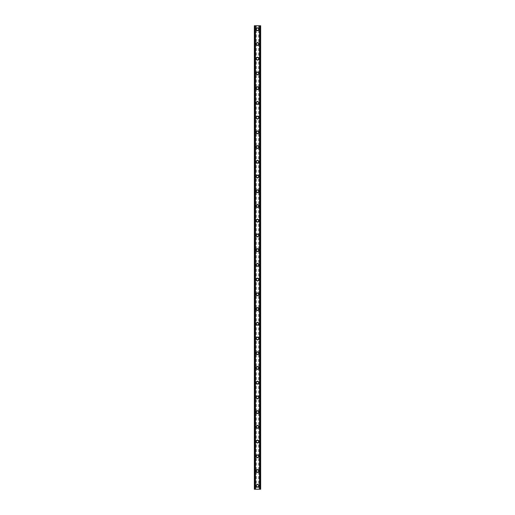 <?xml version="1.0" encoding="UTF-8"?>
<svg xmlns="http://www.w3.org/2000/svg" width="515" height="515" viewBox="0 0 515 515"><rect width="100%" height="100%" fill="white"/><g stroke="black" fill="none" stroke-linecap="round" stroke-linejoin="round"><path stroke-width="0.39" stroke-dasharray="2.58 1.93" d="M258.478 485.742A0.979 0.979 0 0 0 257.5 484.763A0.979 0.979 0 0 0 256.522 485.742A0.979 0.979 0 0 0 257.5 486.727A0.979 0.979 0 0 0 258.478 485.742A0.979 0.979 0 0 0 257.5 484.763A0.979 0.979 0 0 0 256.522 485.742A0.979 0.979 0 0 0 257.5 486.727A0.979 0.979 0 0 0 258.478 485.742M256.097 485.742A1.403 1.403 0 0 1 257.5 484.345A1.403 1.403 0 0 1 258.903 485.742A1.403 1.403 0 0 0 257.5 484.345A1.403 1.403 0 0 0 256.097 485.742A1.403 1.403 0 0 0 257.5 487.145A1.403 1.403 0 0 0 258.903 485.742A1.403 1.403 0 0 0 257.5 484.345A1.403 1.403 0 0 0 256.097 485.742A1.403 1.403 0 0 0 257.5 487.145A1.403 1.403 0 0 0 258.903 485.742A1.403 1.403 0 0 1 257.5 487.145A1.403 1.403 0 0 1 256.097 485.742M258.478 471.019A0.979 0.979 0 0 0 257.5 470.034A0.979 0.979 0 0 0 256.522 471.019A0.979 0.979 0 0 0 257.5 471.998A0.979 0.979 0 0 0 258.478 471.019A0.979 0.979 0 0 0 257.5 470.034A0.979 0.979 0 0 0 256.522 471.019A0.979 0.979 0 0 0 257.5 471.998A0.979 0.979 0 0 0 258.478 471.019M256.097 471.019A1.403 1.403 0 0 1 257.5 469.616A1.403 1.403 0 0 1 258.903 471.019A1.403 1.403 0 0 0 257.5 469.616A1.403 1.403 0 0 0 256.097 471.019A1.403 1.403 0 0 0 257.5 472.422A1.403 1.403 0 0 0 258.903 471.019A1.403 1.403 0 0 0 257.5 469.616A1.403 1.403 0 0 0 256.097 471.019A1.403 1.403 0 0 0 257.5 472.422A1.403 1.403 0 0 0 258.903 471.019A1.403 1.403 0 0 1 257.5 472.422A1.403 1.403 0 0 1 256.097 471.019M258.478 456.29A0.979 0.979 0 0 0 257.5 455.312A0.979 0.979 0 0 0 256.522 456.29A0.979 0.979 0 0 0 257.5 457.275A0.979 0.979 0 0 0 258.478 456.29A0.979 0.979 0 0 0 257.5 455.312A0.979 0.979 0 0 0 256.522 456.29A0.979 0.979 0 0 0 257.5 457.275A0.979 0.979 0 0 0 258.478 456.29M256.097 456.29A1.403 1.403 0 0 1 257.5 454.893A1.403 1.403 0 0 1 258.903 456.29A1.403 1.403 0 0 0 257.5 454.893A1.403 1.403 0 0 0 256.097 456.29A1.403 1.403 0 0 0 257.5 457.693A1.403 1.403 0 0 0 258.903 456.29A1.403 1.403 0 0 0 257.5 454.893A1.403 1.403 0 0 0 256.097 456.29A1.403 1.403 0 0 0 257.5 457.693A1.403 1.403 0 0 0 258.903 456.29A1.403 1.403 0 0 1 257.5 457.693A1.403 1.403 0 0 1 256.097 456.29M258.478 441.567A0.979 0.979 0 0 0 257.5 440.589A0.979 0.979 0 0 0 256.522 441.567A0.979 0.979 0 0 0 257.5 442.552A0.979 0.979 0 0 0 258.478 441.567A0.979 0.979 0 0 0 257.5 440.589A0.979 0.979 0 0 0 256.522 441.567A0.979 0.979 0 0 0 257.5 442.552A0.979 0.979 0 0 0 258.478 441.567M256.097 441.567A1.403 1.403 0 0 1 257.5 440.164A1.403 1.403 0 0 1 258.903 441.567A1.403 1.403 0 0 0 257.5 440.164A1.403 1.403 0 0 0 256.097 441.567A1.403 1.403 0 0 0 257.5 442.971A1.403 1.403 0 0 0 258.903 441.567A1.403 1.403 0 0 0 257.5 440.164A1.403 1.403 0 0 0 256.097 441.567A1.403 1.403 0 0 0 257.5 442.971A1.403 1.403 0 0 0 258.903 441.567A1.403 1.403 0 0 1 257.5 442.971A1.403 1.403 0 0 1 256.097 441.567M258.478 426.845A0.979 0.979 0 0 0 257.5 425.86A0.979 0.979 0 0 0 256.522 426.845A0.979 0.979 0 0 0 257.5 427.823A0.979 0.979 0 0 0 258.478 426.845A0.979 0.979 0 0 0 257.5 425.86A0.979 0.979 0 0 0 256.522 426.845A0.979 0.979 0 0 0 257.5 427.823A0.979 0.979 0 0 0 258.478 426.845M256.097 426.845A1.403 1.403 0 0 1 257.5 425.442A1.403 1.403 0 0 1 258.903 426.845A1.403 1.403 0 0 0 257.5 425.442A1.403 1.403 0 0 0 256.097 426.845A1.403 1.403 0 0 0 257.5 428.242A1.403 1.403 0 0 0 258.903 426.845A1.403 1.403 0 0 0 257.5 425.442A1.403 1.403 0 0 0 256.097 426.845A1.403 1.403 0 0 0 257.5 428.242A1.403 1.403 0 0 0 258.903 426.845A1.403 1.403 0 0 1 257.5 428.242A1.403 1.403 0 0 1 256.097 426.845M258.478 412.116A0.979 0.979 0 0 0 257.5 411.137A0.979 0.979 0 0 0 256.522 412.116A0.979 0.979 0 0 0 257.5 413.101A0.979 0.979 0 0 0 258.478 412.116A0.979 0.979 0 0 0 257.5 411.137A0.979 0.979 0 0 0 256.522 412.116A0.979 0.979 0 0 0 257.5 413.101A0.979 0.979 0 0 0 258.478 412.116M256.097 412.116A1.403 1.403 0 0 1 257.5 410.713A1.403 1.403 0 0 1 258.903 412.116A1.403 1.403 0 0 0 257.5 410.713A1.403 1.403 0 0 0 256.097 412.116A1.403 1.403 0 0 0 257.5 413.519A1.403 1.403 0 0 0 258.903 412.116A1.403 1.403 0 0 0 257.5 410.713A1.403 1.403 0 0 0 256.097 412.116A1.403 1.403 0 0 0 257.5 413.519A1.403 1.403 0 0 0 258.903 412.116A1.403 1.403 0 0 1 257.5 413.519A1.403 1.403 0 0 1 256.097 412.116M258.478 397.393A0.979 0.979 0 0 0 257.5 396.408A0.979 0.979 0 0 0 256.522 397.393A0.979 0.979 0 0 0 257.5 398.372A0.979 0.979 0 0 0 258.478 397.393A0.979 0.979 0 0 0 257.5 396.408A0.979 0.979 0 0 0 256.522 397.393A0.979 0.979 0 0 0 257.5 398.372A0.979 0.979 0 0 0 258.478 397.393M256.097 397.393A1.403 1.403 0 0 1 257.5 395.99A1.403 1.403 0 0 1 258.903 397.393A1.403 1.403 0 0 0 257.5 395.99A1.403 1.403 0 0 0 256.097 397.393A1.403 1.403 0 0 0 257.5 398.797A1.403 1.403 0 0 0 258.903 397.393A1.403 1.403 0 0 0 257.5 395.99A1.403 1.403 0 0 0 256.097 397.393A1.403 1.403 0 0 0 257.5 398.797A1.403 1.403 0 0 0 258.903 397.393A1.403 1.403 0 0 1 257.5 398.797A1.403 1.403 0 0 1 256.097 397.393M258.478 382.664A0.979 0.979 0 0 0 257.5 381.686A0.979 0.979 0 0 0 256.522 382.664A0.979 0.979 0 0 0 257.5 383.649A0.979 0.979 0 0 0 258.478 382.664A0.979 0.979 0 0 0 257.5 381.686A0.979 0.979 0 0 0 256.522 382.664A0.979 0.979 0 0 0 257.5 383.649A0.979 0.979 0 0 0 258.478 382.664M256.097 382.664A1.403 1.403 0 0 1 257.5 381.261A1.403 1.403 0 0 1 258.903 382.664A1.403 1.403 0 0 0 257.5 381.261A1.403 1.403 0 0 0 256.097 382.664A1.403 1.403 0 0 0 257.5 384.068A1.403 1.403 0 0 0 258.903 382.664A1.403 1.403 0 0 0 257.5 381.261A1.403 1.403 0 0 0 256.097 382.664A1.403 1.403 0 0 0 257.5 384.068A1.403 1.403 0 0 0 258.903 382.664A1.403 1.403 0 0 1 257.5 384.068A1.403 1.403 0 0 1 256.097 382.664M258.478 367.942A0.979 0.979 0 0 0 257.5 366.957A0.979 0.979 0 0 0 256.522 367.942A0.979 0.979 0 0 0 257.5 368.92A0.979 0.979 0 0 0 258.478 367.942A0.979 0.979 0 0 0 257.5 366.957A0.979 0.979 0 0 0 256.522 367.942A0.979 0.979 0 0 0 257.5 368.92A0.979 0.979 0 0 0 258.478 367.942M256.097 367.942A1.403 1.403 0 0 1 257.5 366.538A1.403 1.403 0 0 1 258.903 367.942A1.403 1.403 0 0 0 257.5 366.538A1.403 1.403 0 0 0 256.097 367.942A1.403 1.403 0 0 0 257.5 369.345A1.403 1.403 0 0 0 258.903 367.942A1.403 1.403 0 0 0 257.5 366.538A1.403 1.403 0 0 0 256.097 367.942A1.403 1.403 0 0 0 257.5 369.345A1.403 1.403 0 0 0 258.903 367.942A1.403 1.403 0 0 1 257.5 369.345A1.403 1.403 0 0 1 256.097 367.942M258.478 353.213A0.979 0.979 0 0 0 257.5 352.234A0.979 0.979 0 0 0 256.522 353.213A0.979 0.979 0 0 0 257.5 354.198A0.979 0.979 0 0 0 258.478 353.213A0.979 0.979 0 0 0 257.5 352.234A0.979 0.979 0 0 0 256.522 353.213A0.979 0.979 0 0 0 257.5 354.198A0.979 0.979 0 0 0 258.478 353.213M256.097 353.213A1.403 1.403 0 0 1 257.5 351.816A1.403 1.403 0 0 1 258.903 353.213A1.403 1.403 0 0 0 257.5 351.816A1.403 1.403 0 0 0 256.097 353.213A1.403 1.403 0 0 0 257.5 354.616A1.403 1.403 0 0 0 258.903 353.213A1.403 1.403 0 0 0 257.5 351.816A1.403 1.403 0 0 0 256.097 353.213A1.403 1.403 0 0 0 257.5 354.616A1.403 1.403 0 0 0 258.903 353.213A1.403 1.403 0 0 1 257.5 354.616A1.403 1.403 0 0 1 256.097 353.213M258.478 338.49A0.979 0.979 0 0 0 257.5 337.505A0.979 0.979 0 0 0 256.522 338.49A0.979 0.979 0 0 0 257.5 339.469A0.979 0.979 0 0 0 258.478 338.49A0.979 0.979 0 0 0 257.5 337.505A0.979 0.979 0 0 0 256.522 338.49A0.979 0.979 0 0 0 257.5 339.469A0.979 0.979 0 0 0 258.478 338.49M256.097 338.49A1.403 1.403 0 0 1 257.5 337.087A1.403 1.403 0 0 1 258.903 338.49A1.403 1.403 0 0 0 257.5 337.087A1.403 1.403 0 0 0 256.097 338.49A1.403 1.403 0 0 0 257.5 339.894A1.403 1.403 0 0 0 258.903 338.49A1.403 1.403 0 0 0 257.5 337.087A1.403 1.403 0 0 0 256.097 338.49A1.403 1.403 0 0 0 257.5 339.894A1.403 1.403 0 0 0 258.903 338.49A1.403 1.403 0 0 1 257.5 339.894A1.403 1.403 0 0 1 256.097 338.49M258.478 323.761A0.979 0.979 0 0 0 257.5 322.783A0.979 0.979 0 0 0 256.522 323.761A0.979 0.979 0 0 0 257.5 324.746A0.979 0.979 0 0 0 258.478 323.761A0.979 0.979 0 0 0 257.5 322.783A0.979 0.979 0 0 0 256.522 323.761A0.979 0.979 0 0 0 257.5 324.746A0.979 0.979 0 0 0 258.478 323.761M256.097 323.761A1.403 1.403 0 0 1 257.5 322.364A1.403 1.403 0 0 1 258.903 323.761A1.403 1.403 0 0 0 257.5 322.364A1.403 1.403 0 0 0 256.097 323.761A1.403 1.403 0 0 0 257.5 325.165A1.403 1.403 0 0 0 258.903 323.761A1.403 1.403 0 0 0 257.5 322.364A1.403 1.403 0 0 0 256.097 323.761A1.403 1.403 0 0 0 257.5 325.165A1.403 1.403 0 0 0 258.903 323.761A1.403 1.403 0 0 1 257.5 325.165A1.403 1.403 0 0 1 256.097 323.761M258.478 309.039A0.979 0.979 0 0 0 257.5 308.06A0.979 0.979 0 0 0 256.522 309.039A0.979 0.979 0 0 0 257.5 310.024A0.979 0.979 0 0 0 258.478 309.039A0.979 0.979 0 0 0 257.5 308.06A0.979 0.979 0 0 0 256.522 309.039A0.979 0.979 0 0 0 257.5 310.024A0.979 0.979 0 0 0 258.478 309.039M256.097 309.039A1.403 1.403 0 0 1 257.5 307.635A1.403 1.403 0 0 1 258.903 309.039A1.403 1.403 0 0 0 257.5 307.635A1.403 1.403 0 0 0 256.097 309.039A1.403 1.403 0 0 0 257.5 310.442A1.403 1.403 0 0 0 258.903 309.039A1.403 1.403 0 0 0 257.5 307.635A1.403 1.403 0 0 0 256.097 309.039A1.403 1.403 0 0 0 257.5 310.442A1.403 1.403 0 0 0 258.903 309.039A1.403 1.403 0 0 1 257.5 310.442A1.403 1.403 0 0 1 256.097 309.039M258.478 294.316A0.979 0.979 0 0 0 257.5 293.331A0.979 0.979 0 0 0 256.522 294.316A0.979 0.979 0 0 0 257.5 295.295A0.979 0.979 0 0 0 258.478 294.316A0.979 0.979 0 0 0 257.5 293.331A0.979 0.979 0 0 0 256.522 294.316A0.979 0.979 0 0 0 257.5 295.295A0.979 0.979 0 0 0 258.478 294.316M256.097 294.316A1.403 1.403 0 0 1 257.5 292.913A1.403 1.403 0 0 1 258.903 294.316A1.403 1.403 0 0 0 257.5 292.913A1.403 1.403 0 0 0 256.097 294.316A1.403 1.403 0 0 0 257.5 295.713A1.403 1.403 0 0 0 258.903 294.316A1.403 1.403 0 0 0 257.5 292.913A1.403 1.403 0 0 0 256.097 294.316A1.403 1.403 0 0 0 257.5 295.713A1.403 1.403 0 0 0 258.903 294.316A1.403 1.403 0 0 1 257.5 295.713A1.403 1.403 0 0 1 256.097 294.316M258.478 279.587A0.979 0.979 0 0 0 257.5 278.609A0.979 0.979 0 0 0 256.522 279.587A0.979 0.979 0 0 0 257.5 280.572A0.979 0.979 0 0 0 258.478 279.587A0.979 0.979 0 0 0 257.5 278.609A0.979 0.979 0 0 0 256.522 279.587A0.979 0.979 0 0 0 257.5 280.572A0.979 0.979 0 0 0 258.478 279.587M256.097 279.587A1.403 1.403 0 0 1 257.5 278.184A1.403 1.403 0 0 1 258.903 279.587A1.403 1.403 0 0 0 257.5 278.184A1.403 1.403 0 0 0 256.097 279.587A1.403 1.403 0 0 0 257.5 280.99A1.403 1.403 0 0 0 258.903 279.587A1.403 1.403 0 0 0 257.5 278.184A1.403 1.403 0 0 0 256.097 279.587A1.403 1.403 0 0 0 257.5 280.99A1.403 1.403 0 0 0 258.903 279.587A1.403 1.403 0 0 1 257.5 280.99A1.403 1.403 0 0 1 256.097 279.587M258.478 264.865A0.979 0.979 0 0 0 257.5 263.88A0.979 0.979 0 0 0 256.522 264.865A0.979 0.979 0 0 0 257.5 265.843A0.979 0.979 0 0 0 258.478 264.865A0.979 0.979 0 0 0 257.5 263.88A0.979 0.979 0 0 0 256.522 264.865A0.979 0.979 0 0 0 257.5 265.843A0.979 0.979 0 0 0 258.478 264.865M256.097 264.865A1.403 1.403 0 0 1 257.5 263.461A1.403 1.403 0 0 1 258.903 264.865A1.403 1.403 0 0 0 257.5 263.461A1.403 1.403 0 0 0 256.097 264.865A1.403 1.403 0 0 0 257.5 266.268A1.403 1.403 0 0 0 258.903 264.865A1.403 1.403 0 0 0 257.5 263.461A1.403 1.403 0 0 0 256.097 264.865A1.403 1.403 0 0 0 257.5 266.268A1.403 1.403 0 0 0 258.903 264.865A1.403 1.403 0 0 1 257.5 266.268A1.403 1.403 0 0 1 256.097 264.865M258.478 250.136A0.979 0.979 0 0 0 257.5 249.157A0.979 0.979 0 0 0 256.522 250.136A0.979 0.979 0 0 0 257.5 251.12A0.979 0.979 0 0 0 258.478 250.136A0.979 0.979 0 0 0 257.5 249.157A0.979 0.979 0 0 0 256.522 250.136A0.979 0.979 0 0 0 257.5 251.12A0.979 0.979 0 0 0 258.478 250.136M256.097 250.136A1.403 1.403 0 0 1 257.5 248.732A1.403 1.403 0 0 1 258.903 250.136A1.403 1.403 0 0 0 257.5 248.732A1.403 1.403 0 0 0 256.097 250.136A1.403 1.403 0 0 0 257.5 251.539A1.403 1.403 0 0 0 258.903 250.136A1.403 1.403 0 0 0 257.5 248.732A1.403 1.403 0 0 0 256.097 250.136A1.403 1.403 0 0 0 257.5 251.539A1.403 1.403 0 0 0 258.903 250.136A1.403 1.403 0 0 1 257.5 251.539A1.403 1.403 0 0 1 256.097 250.136M258.478 235.413A0.979 0.979 0 0 0 257.5 234.428A0.979 0.979 0 0 0 256.522 235.413A0.979 0.979 0 0 0 257.5 236.391A0.979 0.979 0 0 0 258.478 235.413A0.979 0.979 0 0 0 257.5 234.428A0.979 0.979 0 0 0 256.522 235.413A0.979 0.979 0 0 0 257.5 236.391A0.979 0.979 0 0 0 258.478 235.413M256.097 235.413A1.403 1.403 0 0 1 257.5 234.01A1.403 1.403 0 0 1 258.903 235.413A1.403 1.403 0 0 0 257.5 234.01A1.403 1.403 0 0 0 256.097 235.413A1.403 1.403 0 0 0 257.5 236.816A1.403 1.403 0 0 0 258.903 235.413A1.403 1.403 0 0 0 257.5 234.01A1.403 1.403 0 0 0 256.097 235.413A1.403 1.403 0 0 0 257.5 236.816A1.403 1.403 0 0 0 258.903 235.413A1.403 1.403 0 0 1 257.5 236.816A1.403 1.403 0 0 1 256.097 235.413M258.478 220.684A0.979 0.979 0 0 0 257.5 219.705A0.979 0.979 0 0 0 256.522 220.684A0.979 0.979 0 0 0 257.5 221.669A0.979 0.979 0 0 0 258.478 220.684A0.979 0.979 0 0 0 257.5 219.705A0.979 0.979 0 0 0 256.522 220.684A0.979 0.979 0 0 0 257.5 221.669A0.979 0.979 0 0 0 258.478 220.684M256.097 220.684A1.403 1.403 0 0 1 257.5 219.287A1.403 1.403 0 0 1 258.903 220.684A1.403 1.403 0 0 0 257.5 219.287A1.403 1.403 0 0 0 256.097 220.684A1.403 1.403 0 0 0 257.5 222.087A1.403 1.403 0 0 0 258.903 220.684A1.403 1.403 0 0 0 257.5 219.287A1.403 1.403 0 0 0 256.097 220.684A1.403 1.403 0 0 0 257.5 222.087A1.403 1.403 0 0 0 258.903 220.684A1.403 1.403 0 0 1 257.5 222.087A1.403 1.403 0 0 1 256.097 220.684M258.478 205.961A0.979 0.979 0 0 0 257.5 204.976A0.979 0.979 0 0 0 256.522 205.961A0.979 0.979 0 0 0 257.5 206.94A0.979 0.979 0 0 0 258.478 205.961A0.979 0.979 0 0 0 257.5 204.976A0.979 0.979 0 0 0 256.522 205.961A0.979 0.979 0 0 0 257.5 206.94A0.979 0.979 0 0 0 258.478 205.961M256.097 205.961A1.403 1.403 0 0 1 257.5 204.558A1.403 1.403 0 0 1 258.903 205.961A1.403 1.403 0 0 0 257.5 204.558A1.403 1.403 0 0 0 256.097 205.961A1.403 1.403 0 0 0 257.5 207.365A1.403 1.403 0 0 0 258.903 205.961A1.403 1.403 0 0 0 257.5 204.558A1.403 1.403 0 0 0 256.097 205.961A1.403 1.403 0 0 0 257.5 207.365A1.403 1.403 0 0 0 258.903 205.961A1.403 1.403 0 0 1 257.5 207.365A1.403 1.403 0 0 1 256.097 205.961M258.478 191.239A0.979 0.979 0 0 0 257.5 190.254A0.979 0.979 0 0 0 256.522 191.239A0.979 0.979 0 0 0 257.5 192.217A0.979 0.979 0 0 0 258.478 191.239A0.979 0.979 0 0 0 257.5 190.254A0.979 0.979 0 0 0 256.522 191.239A0.979 0.979 0 0 0 257.5 192.217A0.979 0.979 0 0 0 258.478 191.239M256.097 191.239A1.403 1.403 0 0 1 257.5 189.835A1.403 1.403 0 0 1 258.903 191.239A1.403 1.403 0 0 0 257.5 189.835A1.403 1.403 0 0 0 256.097 191.239A1.403 1.403 0 0 0 257.5 192.636A1.403 1.403 0 0 0 258.903 191.239A1.403 1.403 0 0 0 257.5 189.835A1.403 1.403 0 0 0 256.097 191.239A1.403 1.403 0 0 0 257.5 192.636A1.403 1.403 0 0 0 258.903 191.239A1.403 1.403 0 0 1 257.5 192.636A1.403 1.403 0 0 1 256.097 191.239M258.478 176.51A0.979 0.979 0 0 0 257.5 175.531A0.979 0.979 0 0 0 256.522 176.51A0.979 0.979 0 0 0 257.5 177.495A0.979 0.979 0 0 0 258.478 176.51A0.979 0.979 0 0 0 257.5 175.531A0.979 0.979 0 0 0 256.522 176.51A0.979 0.979 0 0 0 257.5 177.495A0.979 0.979 0 0 0 258.478 176.51M256.097 176.51A1.403 1.403 0 0 1 257.5 175.106A1.403 1.403 0 0 1 258.903 176.51A1.403 1.403 0 0 0 257.5 175.106A1.403 1.403 0 0 0 256.097 176.51A1.403 1.403 0 0 0 257.5 177.913A1.403 1.403 0 0 0 258.903 176.51A1.403 1.403 0 0 0 257.5 175.106A1.403 1.403 0 0 0 256.097 176.51A1.403 1.403 0 0 0 257.5 177.913A1.403 1.403 0 0 0 258.903 176.51A1.403 1.403 0 0 1 257.5 177.913A1.403 1.403 0 0 1 256.097 176.51M258.478 161.787A0.979 0.979 0 0 0 257.5 160.802A0.979 0.979 0 0 0 256.522 161.787A0.979 0.979 0 0 0 257.5 162.766A0.979 0.979 0 0 0 258.478 161.787A0.979 0.979 0 0 0 257.5 160.802A0.979 0.979 0 0 0 256.522 161.787A0.979 0.979 0 0 0 257.5 162.766A0.979 0.979 0 0 0 258.478 161.787M256.097 161.787A1.403 1.403 0 0 1 257.5 160.384A1.403 1.403 0 0 1 258.903 161.787A1.403 1.403 0 0 0 257.5 160.384A1.403 1.403 0 0 0 256.097 161.787A1.403 1.403 0 0 0 257.5 163.184A1.403 1.403 0 0 0 258.903 161.787A1.403 1.403 0 0 0 257.5 160.384A1.403 1.403 0 0 0 256.097 161.787A1.403 1.403 0 0 0 257.5 163.184A1.403 1.403 0 0 0 258.903 161.787A1.403 1.403 0 0 1 257.5 163.184A1.403 1.403 0 0 1 256.097 161.787M258.478 147.058A0.979 0.979 0 0 0 257.5 146.08A0.979 0.979 0 0 0 256.522 147.058A0.979 0.979 0 0 0 257.5 148.043A0.979 0.979 0 0 0 258.478 147.058A0.979 0.979 0 0 0 257.5 146.08A0.979 0.979 0 0 0 256.522 147.058A0.979 0.979 0 0 0 257.5 148.043A0.979 0.979 0 0 0 258.478 147.058M256.097 147.058A1.403 1.403 0 0 1 257.5 145.655A1.403 1.403 0 0 1 258.903 147.058A1.403 1.403 0 0 0 257.5 145.655A1.403 1.403 0 0 0 256.097 147.058A1.403 1.403 0 0 0 257.5 148.462A1.403 1.403 0 0 0 258.903 147.058A1.403 1.403 0 0 0 257.5 145.655A1.403 1.403 0 0 0 256.097 147.058A1.403 1.403 0 0 0 257.5 148.462A1.403 1.403 0 0 0 258.903 147.058A1.403 1.403 0 0 1 257.5 148.462A1.403 1.403 0 0 1 256.097 147.058M258.478 132.336A0.979 0.979 0 0 0 257.5 131.351A0.979 0.979 0 0 0 256.522 132.336A0.979 0.979 0 0 0 257.5 133.314A0.979 0.979 0 0 0 258.478 132.336A0.979 0.979 0 0 0 257.5 131.351A0.979 0.979 0 0 0 256.522 132.336A0.979 0.979 0 0 0 257.5 133.314A0.979 0.979 0 0 0 258.478 132.336M256.097 132.336A1.403 1.403 0 0 1 257.5 130.932A1.403 1.403 0 0 1 258.903 132.336A1.403 1.403 0 0 0 257.5 130.932A1.403 1.403 0 0 0 256.097 132.336A1.403 1.403 0 0 0 257.5 133.739A1.403 1.403 0 0 0 258.903 132.336A1.403 1.403 0 0 0 257.5 130.932A1.403 1.403 0 0 0 256.097 132.336A1.403 1.403 0 0 0 257.5 133.739A1.403 1.403 0 0 0 258.903 132.336A1.403 1.403 0 0 1 257.5 133.739A1.403 1.403 0 0 1 256.097 132.336M258.478 117.607A0.979 0.979 0 0 0 257.5 116.628A0.979 0.979 0 0 0 256.522 117.607A0.979 0.979 0 0 0 257.5 118.592A0.979 0.979 0 0 0 258.478 117.607A0.979 0.979 0 0 0 257.5 116.628A0.979 0.979 0 0 0 256.522 117.607A0.979 0.979 0 0 0 257.5 118.592A0.979 0.979 0 0 0 258.478 117.607M256.097 117.607A1.403 1.403 0 0 1 257.5 116.203A1.403 1.403 0 0 1 258.903 117.607A1.403 1.403 0 0 0 257.5 116.203A1.403 1.403 0 0 0 256.097 117.607A1.403 1.403 0 0 0 257.5 119.01A1.403 1.403 0 0 0 258.903 117.607A1.403 1.403 0 0 0 257.5 116.203A1.403 1.403 0 0 0 256.097 117.607A1.403 1.403 0 0 0 257.5 119.01A1.403 1.403 0 0 0 258.903 117.607A1.403 1.403 0 0 1 257.5 119.01A1.403 1.403 0 0 1 256.097 117.607M258.478 102.884A0.979 0.979 0 0 0 257.5 101.899A0.979 0.979 0 0 0 256.522 102.884A0.979 0.979 0 0 0 257.5 103.863A0.979 0.979 0 0 0 258.478 102.884A0.979 0.979 0 0 0 257.5 101.899A0.979 0.979 0 0 0 256.522 102.884A0.979 0.979 0 0 0 257.5 103.863A0.979 0.979 0 0 0 258.478 102.884M256.097 102.884A1.403 1.403 0 0 1 257.5 101.481A1.403 1.403 0 0 1 258.903 102.884A1.403 1.403 0 0 0 257.5 101.481A1.403 1.403 0 0 0 256.097 102.884A1.403 1.403 0 0 0 257.5 104.288A1.403 1.403 0 0 0 258.903 102.884A1.403 1.403 0 0 0 257.5 101.481A1.403 1.403 0 0 0 256.097 102.884A1.403 1.403 0 0 0 257.5 104.288A1.403 1.403 0 0 0 258.903 102.884A1.403 1.403 0 0 1 257.5 104.288A1.403 1.403 0 0 1 256.097 102.884M258.478 88.155A0.979 0.979 0 0 0 257.5 87.177A0.979 0.979 0 0 0 256.522 88.155A0.979 0.979 0 0 0 257.5 89.14A0.979 0.979 0 0 0 258.478 88.155A0.979 0.979 0 0 0 257.5 87.177A0.979 0.979 0 0 0 256.522 88.155A0.979 0.979 0 0 0 257.5 89.14A0.979 0.979 0 0 0 258.478 88.155M256.097 88.155A1.403 1.403 0 0 1 257.5 86.758A1.403 1.403 0 0 1 258.903 88.155A1.403 1.403 0 0 0 257.5 86.758A1.403 1.403 0 0 0 256.097 88.155A1.403 1.403 0 0 0 257.5 89.559A1.403 1.403 0 0 0 258.903 88.155A1.403 1.403 0 0 0 257.5 86.758A1.403 1.403 0 0 0 256.097 88.155A1.403 1.403 0 0 0 257.5 89.559A1.403 1.403 0 0 0 258.903 88.155A1.403 1.403 0 0 1 257.5 89.559A1.403 1.403 0 0 1 256.097 88.155M258.478 73.433A0.979 0.979 0 0 0 257.5 72.448A0.979 0.979 0 0 0 256.522 73.433A0.979 0.979 0 0 0 257.5 74.411A0.979 0.979 0 0 0 258.478 73.433A0.979 0.979 0 0 0 257.5 72.448A0.979 0.979 0 0 0 256.522 73.433A0.979 0.979 0 0 0 257.5 74.411A0.979 0.979 0 0 0 258.478 73.433M256.097 73.433A1.403 1.403 0 0 1 257.5 72.029A1.403 1.403 0 0 1 258.903 73.433A1.403 1.403 0 0 0 257.5 72.029A1.403 1.403 0 0 0 256.097 73.433A1.403 1.403 0 0 0 257.5 74.836A1.403 1.403 0 0 0 258.903 73.433A1.403 1.403 0 0 0 257.5 72.029A1.403 1.403 0 0 0 256.097 73.433A1.403 1.403 0 0 0 257.5 74.836A1.403 1.403 0 0 0 258.903 73.433A1.403 1.403 0 0 1 257.5 74.836A1.403 1.403 0 0 1 256.097 73.433M258.478 58.71A0.979 0.979 0 0 0 257.5 57.725A0.979 0.979 0 0 0 256.522 58.71A0.979 0.979 0 0 0 257.5 59.689A0.979 0.979 0 0 0 258.478 58.71A0.979 0.979 0 0 0 257.5 57.725A0.979 0.979 0 0 0 256.522 58.71A0.979 0.979 0 0 0 257.5 59.689A0.979 0.979 0 0 0 258.478 58.71M256.097 58.71A1.403 1.403 0 0 1 257.5 57.307A1.403 1.403 0 0 1 258.903 58.71A1.403 1.403 0 0 0 257.5 57.307A1.403 1.403 0 0 0 256.097 58.71A1.403 1.403 0 0 0 257.5 60.107A1.403 1.403 0 0 0 258.903 58.71A1.403 1.403 0 0 0 257.5 57.307A1.403 1.403 0 0 0 256.097 58.71A1.403 1.403 0 0 0 257.5 60.107A1.403 1.403 0 0 0 258.903 58.71A1.403 1.403 0 0 1 257.5 60.107A1.403 1.403 0 0 1 256.097 58.71M258.478 43.981A0.979 0.979 0 0 0 257.5 43.002A0.979 0.979 0 0 0 256.522 43.981A0.979 0.979 0 0 0 257.5 44.966A0.979 0.979 0 0 0 258.478 43.981A0.979 0.979 0 0 0 257.5 43.002A0.979 0.979 0 0 0 256.522 43.981A0.979 0.979 0 0 0 257.5 44.966A0.979 0.979 0 0 0 258.478 43.981M256.097 43.981A1.403 1.403 0 0 1 257.5 42.578A1.403 1.403 0 0 1 258.903 43.981A1.403 1.403 0 0 0 257.5 42.578A1.403 1.403 0 0 0 256.097 43.981A1.403 1.403 0 0 0 257.5 45.384A1.403 1.403 0 0 0 258.903 43.981A1.403 1.403 0 0 0 257.5 42.578A1.403 1.403 0 0 0 256.097 43.981A1.403 1.403 0 0 0 257.5 45.384A1.403 1.403 0 0 0 258.903 43.981A1.403 1.403 0 0 1 257.5 45.384A1.403 1.403 0 0 1 256.097 43.981M258.478 29.258A0.979 0.979 0 0 0 257.5 28.274A0.979 0.979 0 0 0 256.522 29.258A0.979 0.979 0 0 0 257.5 30.237A0.979 0.979 0 0 0 258.478 29.258A0.979 0.979 0 0 0 257.5 28.274A0.979 0.979 0 0 0 256.522 29.258A0.979 0.979 0 0 0 257.5 30.237A0.979 0.979 0 0 0 258.478 29.258M256.097 29.258A1.403 1.403 0 0 1 257.5 27.855A1.403 1.403 0 0 1 258.903 29.258A1.403 1.403 0 0 0 257.5 27.855A1.403 1.403 0 0 0 256.097 29.258A1.403 1.403 0 0 0 257.5 30.655A1.403 1.403 0 0 0 258.903 29.258A1.403 1.403 0 0 0 257.5 27.855A1.403 1.403 0 0 0 256.097 29.258A1.403 1.403 0 0 0 257.5 30.655A1.403 1.403 0 0 0 258.903 29.258A1.403 1.403 0 0 1 257.5 30.655A1.403 1.403 0 0 1 256.097 29.258M258.215 25.75L257.674 25.75L258.215 25.75M257.674 25.75L258.279 25.75L257.674 25.75M257.255 25.75L256.605 25.75L257.255 25.75M256.605 25.75L257.32 25.75L256.605 25.75M256.341 25.75L260.654 25.75L259.534 25.75L259.669 489.25L254.346 489.25L255.466 489.25L254.346 489.25L254.346 25.75L256.341 25.75L256.341 489.25M254.796 25.75L255.466 25.75L254.346 25.75L254.796 25.75L254.796 489.25M259.669 25.75L260.654 25.75L260.654 489.25L259.669 489.25M256.785 489.25L257.326 489.25L256.785 489.25M257.326 489.25L256.721 489.25L257.326 489.25M258.659 25.75L258.659 489.25M256.2 25.75L256.2 489.25M255.504 25.75L255.504 489.25M255.363 25.75L255.363 489.25M254.558 25.75L254.558 489.25M255.466 25.75L255.466 489.25L255.466 25.75M255.331 25.75L255.331 489.25M254.346 25.75L254.346 489.25M260.204 25.75L260.204 489.25M259.534 25.75L259.534 489.25L259.534 25.75M260.654 25.75L260.654 489.25M260.442 25.75L260.442 489.25M259.637 25.75L259.637 489.25M259.496 25.75L259.496 489.25M258.8 25.75L258.8 489.25"/><path stroke-width="0.77" d="M256.097 485.742A1.403 1.403 0 0 1 257.5 484.345A1.403 1.403 0 0 1 258.903 485.742A1.403 1.403 0 0 1 257.5 487.145A1.403 1.403 0 0 1 256.097 485.742M256.097 471.019A1.403 1.403 0 0 1 257.5 469.616A1.403 1.403 0 0 1 258.903 471.019A1.403 1.403 0 0 1 257.5 472.422A1.403 1.403 0 0 1 256.097 471.019M256.097 456.29A1.403 1.403 0 0 1 257.5 454.893A1.403 1.403 0 0 1 258.903 456.29A1.403 1.403 0 0 1 257.5 457.693A1.403 1.403 0 0 1 256.097 456.29M256.097 441.567A1.403 1.403 0 0 1 257.5 440.164A1.403 1.403 0 0 1 258.903 441.567A1.403 1.403 0 0 1 257.5 442.971A1.403 1.403 0 0 1 256.097 441.567M256.097 426.845A1.403 1.403 0 0 1 257.5 425.442A1.403 1.403 0 0 1 258.903 426.845A1.403 1.403 0 0 1 257.5 428.242A1.403 1.403 0 0 1 256.097 426.845M256.097 412.116A1.403 1.403 0 0 1 257.5 410.713A1.403 1.403 0 0 1 258.903 412.116A1.403 1.403 0 0 1 257.5 413.519A1.403 1.403 0 0 1 256.097 412.116M256.097 397.393A1.403 1.403 0 0 1 257.5 395.99A1.403 1.403 0 0 1 258.903 397.393A1.403 1.403 0 0 1 257.5 398.797A1.403 1.403 0 0 1 256.097 397.393M256.097 382.664A1.403 1.403 0 0 1 257.5 381.261A1.403 1.403 0 0 1 258.903 382.664A1.403 1.403 0 0 1 257.5 384.068A1.403 1.403 0 0 1 256.097 382.664M256.097 367.942A1.403 1.403 0 0 1 257.5 366.538A1.403 1.403 0 0 1 258.903 367.942A1.403 1.403 0 0 1 257.5 369.345A1.403 1.403 0 0 1 256.097 367.942M256.097 353.213A1.403 1.403 0 0 1 257.5 351.816A1.403 1.403 0 0 1 258.903 353.213A1.403 1.403 0 0 1 257.5 354.616A1.403 1.403 0 0 1 256.097 353.213M256.097 338.49A1.403 1.403 0 0 1 257.5 337.087A1.403 1.403 0 0 1 258.903 338.49A1.403 1.403 0 0 1 257.5 339.894A1.403 1.403 0 0 1 256.097 338.49M256.097 323.761A1.403 1.403 0 0 1 257.5 322.364A1.403 1.403 0 0 1 258.903 323.761A1.403 1.403 0 0 1 257.5 325.165A1.403 1.403 0 0 1 256.097 323.761M256.097 309.039A1.403 1.403 0 0 1 257.5 307.635A1.403 1.403 0 0 1 258.903 309.039A1.403 1.403 0 0 1 257.5 310.442A1.403 1.403 0 0 1 256.097 309.039M256.097 294.316A1.403 1.403 0 0 1 257.5 292.913A1.403 1.403 0 0 1 258.903 294.316A1.403 1.403 0 0 1 257.5 295.713A1.403 1.403 0 0 1 256.097 294.316M256.097 279.587A1.403 1.403 0 0 1 257.5 278.184A1.403 1.403 0 0 1 258.903 279.587A1.403 1.403 0 0 1 257.5 280.99A1.403 1.403 0 0 1 256.097 279.587M256.097 264.865A1.403 1.403 0 0 1 257.5 263.461A1.403 1.403 0 0 1 258.903 264.865A1.403 1.403 0 0 1 257.5 266.268A1.403 1.403 0 0 1 256.097 264.865M256.097 250.136A1.403 1.403 0 0 1 257.5 248.732A1.403 1.403 0 0 1 258.903 250.136A1.403 1.403 0 0 1 257.5 251.539A1.403 1.403 0 0 1 256.097 250.136M256.097 235.413A1.403 1.403 0 0 1 257.5 234.01A1.403 1.403 0 0 1 258.903 235.413A1.403 1.403 0 0 1 257.5 236.816A1.403 1.403 0 0 1 256.097 235.413M256.097 220.684A1.403 1.403 0 0 1 257.5 219.287A1.403 1.403 0 0 1 258.903 220.684A1.403 1.403 0 0 1 257.5 222.087A1.403 1.403 0 0 1 256.097 220.684M256.097 205.961A1.403 1.403 0 0 1 257.5 204.558A1.403 1.403 0 0 1 258.903 205.961A1.403 1.403 0 0 1 257.5 207.365A1.403 1.403 0 0 1 256.097 205.961M256.097 191.239A1.403 1.403 0 0 1 257.5 189.835A1.403 1.403 0 0 1 258.903 191.239A1.403 1.403 0 0 1 257.5 192.636A1.403 1.403 0 0 1 256.097 191.239M256.097 176.51A1.403 1.403 0 0 1 257.5 175.106A1.403 1.403 0 0 1 258.903 176.51A1.403 1.403 0 0 1 257.5 177.913A1.403 1.403 0 0 1 256.097 176.51M256.097 161.787A1.403 1.403 0 0 1 257.5 160.384A1.403 1.403 0 0 1 258.903 161.787A1.403 1.403 0 0 1 257.5 163.184A1.403 1.403 0 0 1 256.097 161.787M256.097 147.058A1.403 1.403 0 0 1 257.5 145.655A1.403 1.403 0 0 1 258.903 147.058A1.403 1.403 0 0 1 257.5 148.462A1.403 1.403 0 0 1 256.097 147.058M256.097 132.336A1.403 1.403 0 0 1 257.5 130.932A1.403 1.403 0 0 1 258.903 132.336A1.403 1.403 0 0 1 257.5 133.739A1.403 1.403 0 0 1 256.097 132.336M256.097 117.607A1.403 1.403 0 0 1 257.5 116.203A1.403 1.403 0 0 1 258.903 117.607A1.403 1.403 0 0 1 257.5 119.01A1.403 1.403 0 0 1 256.097 117.607M256.097 102.884A1.403 1.403 0 0 1 257.5 101.481A1.403 1.403 0 0 1 258.903 102.884A1.403 1.403 0 0 1 257.5 104.288A1.403 1.403 0 0 1 256.097 102.884M256.097 88.155A1.403 1.403 0 0 1 257.5 86.758A1.403 1.403 0 0 1 258.903 88.155A1.403 1.403 0 0 1 257.5 89.559A1.403 1.403 0 0 1 256.097 88.155M256.097 73.433A1.403 1.403 0 0 1 257.5 72.029A1.403 1.403 0 0 1 258.903 73.433A1.403 1.403 0 0 1 257.5 74.836A1.403 1.403 0 0 1 256.097 73.433M256.097 58.71A1.403 1.403 0 0 1 257.5 57.307A1.403 1.403 0 0 1 258.903 58.71A1.403 1.403 0 0 1 257.5 60.107A1.403 1.403 0 0 1 256.097 58.71M256.097 43.981A1.403 1.403 0 0 1 257.5 42.578A1.403 1.403 0 0 1 258.903 43.981A1.403 1.403 0 0 1 257.5 45.384A1.403 1.403 0 0 1 256.097 43.981M256.097 29.258A1.403 1.403 0 0 1 257.5 27.855A1.403 1.403 0 0 1 258.903 29.258A1.403 1.403 0 0 1 257.5 30.655A1.403 1.403 0 0 1 256.097 29.258M260.204 25.75L254.346 25.75L254.346 489.25L260.654 489.25L260.654 25.75L260.204 25.75L260.204 489.25M260.654 25.75L260.654 489.25M254.346 489.25L254.346 25.75M254.796 25.75L254.796 489.25M255.331 25.75L255.331 489.25M255.479 25.75L255.479 489.25M259.521 25.75L259.521 489.25M259.669 25.75L259.669 489.25"/></g></svg>
